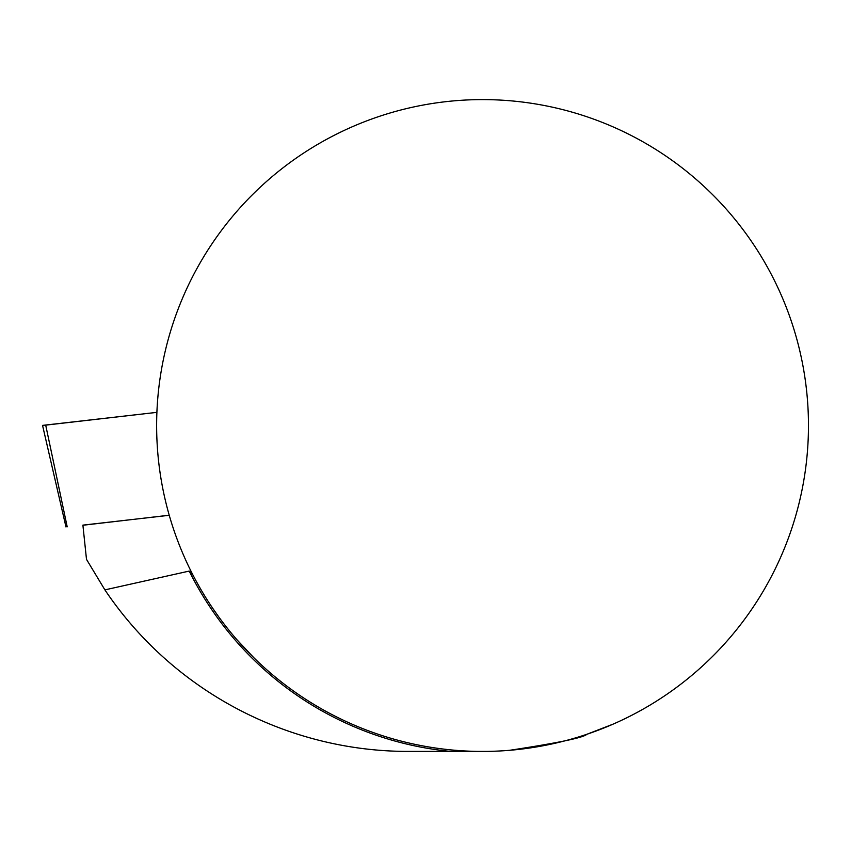 <?xml version="1.0" encoding="UTF-8"?>
<svg xmlns="http://www.w3.org/2000/svg" width="851" height="851" viewBox="0 0 851 851"><rect width="100%" height="100%" fill="white"/><g stroke="black" fill="none" stroke-linecap="round" stroke-linejoin="round"><path stroke-width="1.28" d="M212.356 607.774L218.824 617.018M169.243 515.302L82.898 525.131L86.494 559.352L104.896 589.881L189.209 571.074L193.071 575.276M236.918 639.729L253.789 657.653M478.932 751.412L486.155 751.412A325.922 325.922 0 0 0 764.198 261.512A325.922 325.922 0 0 0 200.9 261.512A325.922 325.922 0 0 0 478.932 751.412L407.937 751.412C288.117 751.412 173.136 691.491 104.896 589.881M509.675 750.295C557.937 742.955 583.658 737.615 586.839 734.296L613.071 724.148M169.221 515.217L82.909 525.248M65.984 526.982L42.55 425.394L156.892 412.352L45.699 425.128M189.209 571.074A327.465 327.465 0 0 0 450.551 751.412M45.677 425.011L67.197 526.833"/></g></svg>
